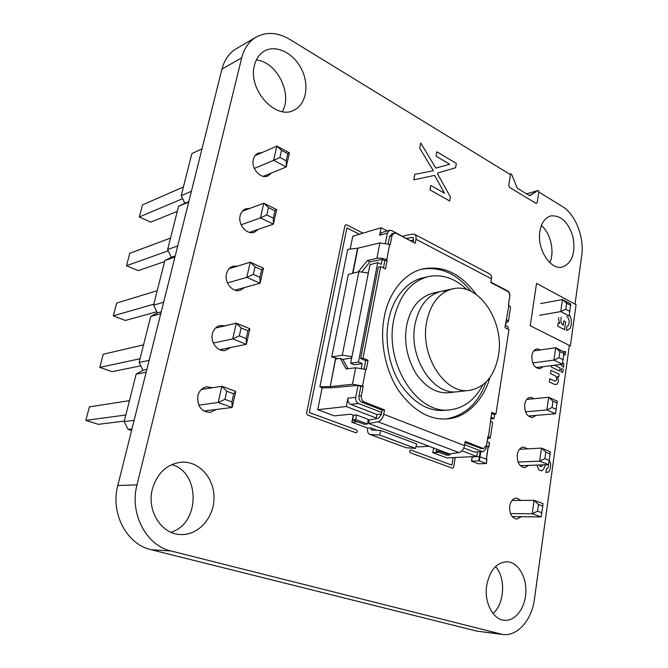 <?xml version="1.0" encoding="UTF-8"?>
<svg xmlns="http://www.w3.org/2000/svg" width="668" height="668" viewBox="0 0 668 668"><rect width="100%" height="100%" fill="white"/><g stroke="black" fill="none" stroke-linecap="round" stroke-linejoin="round"><path stroke-width="1" d="M471.074 291.365C456.895 273.613 440.346 266.248 421.424 269.254M489.828 377.637C484.091 399.03 466.915 417.784 447.393 418.869C429.432 420.264 413.083 410.695 398.337 390.162C384.593 369.07 379.741 339.478 384.217 317.375C388.158 293.945 403.631 273.245 422.652 268.937C443.268 265.138 461.079 273.613 476.092 294.363M482.797 384.918C475.09 399.706 464.185 408.006 450.09 409.843C417.617 415.145 384.209 363.86 393.736 319.847C399.046 295.916 410.503 281.512 428.105 276.635C442.049 273.83 455.042 278.197 467.091 289.728M444.838 410.352L444.704 410.361C428.731 411.713 414.202 403.338 401.117 385.236C388.901 366.64 384.551 340.455 388.484 320.882C391.957 300.041 405.81 281.537 422.836 277.855L423.737 277.654M458.524 391.607L449.172 392.675C437.106 393.853 426.151 387.665 416.314 374.113C407.029 358.415 403.806 342.292 406.628 325.75C410.102 308.249 418.811 297.385 432.747 293.168L433.357 293.043M498.453 355.535C494.637 375.8 485.001 387.407 469.537 390.354C445.022 394.738 419.688 355.576 426.635 321.976C430.568 303.456 439.285 292.409 452.787 288.843C478.689 282.155 504.766 321.625 498.453 355.535M353.464 415.237L352.57 419.888L364.369 424.314L367.442 424.038L368.31 419.421L356.512 414.937L353.472 415.245L350.725 414.202L334.309 415.88L317.726 409.693L322.135 387.883M350.182 249.055L352.779 236.23L381.069 227.738L379.599 235.311L387.356 233.049L385.436 242.993M477.461 452.002L476.76 456.469L446.9 457.906L432.797 452.637L433.59 447.969M432.797 452.637L438.976 452.303M347.903 398.211C347.569 401.176 348.521 403.238 350.733 404.399L358.574 403.514C356.353 402.336 355.401 400.257 355.727 397.276L347.903 398.211L346.274 406.52L317.726 409.693M342.676 359.451L351.71 357.964M416.097 446.207L418.043 446.934L429.065 446.266M439.494 450.199L439.344 451.092L436.196 451.267L436.563 449.088M436.196 451.267L446.675 455.192L449.831 455.033L450.023 453.848M476.76 456.469L461.964 450.808M474.138 451.969L483.265 451.702L474.138 451.969L463.809 447.986M377.111 430.301L370.656 427.879L367.684 428.13L351.852 422.218L357.413 421.7M346.274 406.52L376.301 418.018L376.961 414.511L381.411 414.068M387.24 230.936L381.069 227.738M351.961 356.679L342.283 355.192L331.754 356.979L338 358.691M331.754 356.979L348.37 274.398L358.858 271.684L368.327 273.037M387.356 233.049L389.544 230.26L381.795 232.539L379.608 235.311M350.733 404.399L376.961 414.511M351.852 422.218L353.213 415.145M439.344 451.092L449.831 455.033M483.265 451.702L486.112 448.353L487.782 437.39M464.669 444.696L482.288 451.543M367.676 428.13L367.667 428.155C367.191 431.419 367.893 433.49 369.771 434.384L406.278 447.752L369.771 434.384M370.506 434.534L379.683 435.035L380.785 430.484L416.632 443.936L415.588 448.387L406.278 447.752M377.053 430.292L370.648 427.904L371.35 429.975L380.785 430.484M376.176 418.686L376.301 418.018M356.512 414.937L355.626 419.596L352.57 419.888M355.626 419.596L367.442 424.038M508.431 304.992L509.767 296.417C509.976 293.87 509.2 292.008 507.455 290.83L490.913 282.213M361.714 272.093L369.963 261.823L382.28 259.409L381.319 264.394L377.721 262.624L358.466 362.031L350.667 363.275L369.972 264.662L377.721 262.624M389.544 230.26L391.707 230.527L413.191 242.175M411.137 240.647L413.601 239.962M358.574 403.514L381.695 412.49L381.328 414.511L378.455 418.243L369.22 420.038L368.728 423.52L449.422 453.939L458.866 452.553C461.755 451.785 463.642 449.464 464.519 445.581L465.195 441.431L482.755 448.295L483.749 448.462L486.58 445.105L487.957 436.304L488.467 436.513L491.765 412.356L495.923 414.11L508.983 329.625L504.958 327.646L508.891 305.226L508.406 304.975L509.676 296.817C509.893 294.254 509.116 292.384 507.354 291.206L490.846 282.614L491.464 278.806C491.773 276.393 491.205 274.773 489.744 273.938L414.486 234.284C415.872 235.078 416.373 236.739 415.98 239.269L415.245 243.244L396.266 233.366L394.128 233.099L391.924 235.904L390.246 244.672L389.669 244.371L386.714 259.819L387.206 260.069L384.851 260.687L382.28 259.409M354.399 364.82L362.206 363.592L361.33 368.151M352.579 273.312L357.589 248.237L347.752 249.331L319.889 386.755L322.101 387.883L332.113 387.757L358.015 385.394L355.727 397.276M487.607 438.759L490.304 437.974L488.467 436.513M481.553 448.579L465.028 442.475M490.755 418.853L494.028 418.577L494.704 414.218M490.997 417.316L494.028 418.577M490.846 421.216L492.667 422.735L490.304 437.974M508.891 305.226L510.594 307.146L508.373 321.467M505.718 322.769L508.365 321.467L506.653 319.588M507.889 329.082L508.214 326.978L505.284 325.533M335.829 357.856L330.226 386.597L352.462 384.3L362.582 385.962L363.192 386.204L361.371 395.723C361.037 398.712 361.981 400.792 364.219 401.969L384.534 409.901L383.724 414.269C382.722 418.368 380.802 420.865 377.963 421.759L368.728 423.52M357.589 248.237L379.908 242.918L389.669 244.371M388.2 243.736L389.569 236.581L392.032 233.708M386.714 259.819C383.307 258.332 380.042 257.84 376.911 258.341L367.408 260.478L369.963 261.823M406.703 238.334L412.866 237.424L413.609 239.921L413.275 241.758M381.695 412.49L382.129 410.152L361.831 402.236C359.609 401.067 358.658 398.996 358.992 396.007L360.812 386.521L358.015 385.394M360.812 386.521L363.192 386.204M330.226 386.597L335.662 357.856M319.889 386.755L329.909 386.622M347.986 368.703L342.934 359.559L340.279 358.39L346.082 368.928L355.668 367.784L365.747 369.421L362.582 385.962M364.102 368.836L365.68 360.628L368.051 360.252L366.256 369.629L365.747 369.421M354.391 364.82L350.667 363.275M358.466 362.031L362.206 363.592M340.279 358.39L335.754 358.983M403.748 236.798L403.981 235.779L412.766 234.101L414.477 234.284M382.129 410.152L384.534 409.901M415.588 448.387L379.683 435.035M358.315 271.826L367.408 260.478M387.206 260.069L385.511 268.954L380.668 266.574L363.033 358.131L368.051 360.252M383.457 267.943L384.851 260.687M491.581 413.534L493.46 414.327L495.923 414.11M363.033 358.131L360.662 358.516L378.313 267.183L380.668 266.574M365.68 360.628L360.662 358.516M446.124 418.961C465.128 415.446 478.438 403.155 486.045 382.079M358.858 271.684L342.283 355.192M506.085 322.694L505.618 325.692M479.332 460.887L471.491 461.137L478.438 463.801L486.296 463.575L479.332 460.887L480.76 451.835M486.83 459.308L486.179 463.492L486.947 459.392L479.382 456.586L480.133 451.869M471.616 461.095L472.259 457.046M472.284 456.92L479.382 456.586L478.722 460.786M486.246 459.083L488.275 446.8L486.471 446.049M488.25 446.967L486.488 445.915M489.41 442.659L488.767 446.808L489.527 442.75L487.139 441.757M131.571 430.484L128.114 429.374L124.148 421.608L136.147 374.147L142.969 370.206L139.094 362.465L150.718 316.465L157.364 312.858L153.582 305.142L164.846 260.537L171.334 257.247L167.626 249.556L178.556 206.287L184.877 203.297L181.245 195.632L191.858 153.648L202.028 148.789M191.39 191.307L181.245 195.632M188.802 201.678L184.877 203.297M188.693 202.095L178.556 206.287M177.73 245.924L167.626 249.556M175.241 255.894L171.334 257.247M174.949 257.046L164.846 260.537M163.643 302.253L153.582 305.142M161.255 311.789L157.364 312.858M160.771 313.726L150.718 316.465M149.106 360.369L139.094 362.465M146.835 369.446L142.969 370.206M146.142 372.218L136.147 374.147M134.101 420.364L124.148 421.608M131.955 428.94L128.114 429.374M263.276 176.327L286.238 166.975L273.604 160.32L254.341 168.445M279.892 157.464L281.512 150.35L276.861 146.1L289.419 152.847L286.238 166.975L286.213 160.813L279.892 157.464L273.604 160.32L276.861 146.1L255.093 155.619M249.481 232.389L273.379 224.164L276.661 209.585L263.785 203.206L242.325 211.23M276.661 209.585L274.949 210.812L273.296 218.135L273.379 224.164L260.428 217.893L241.123 224.782M273.296 218.135L266.824 214.971L260.428 217.893L263.785 203.206L268.494 207.623L274.949 210.812M235.002 290.179L260.086 283.249L263.476 268.185L250.275 262.207L229.141 268.678M263.476 268.185L261.656 269.788L259.952 277.354L260.086 283.249L246.801 277.387L227.462 282.956M259.952 277.354L253.314 274.398L246.801 277.387L250.275 262.207L255.042 266.799L261.656 269.788M203.849 411.037L232.147 407.472L235.771 391.356L221.876 386.279L201.377 389.461M235.771 391.356L233.716 393.786L231.896 401.885L232.147 407.472L218.16 402.512L198.755 405.134M231.896 401.885L224.899 399.38L218.16 402.512L221.876 386.279L226.744 391.256L233.716 393.786M219.797 349.731L246.35 344.321L232.723 338.893L213.351 343.043M239.344 335.829L241.131 327.971L236.313 323.195L249.857 328.739L246.35 344.321L246.158 338.567L239.344 335.829L232.723 338.893L236.313 323.195L215.505 328.055M182.681 198.663L139.328 216.958L142.501 204.876L183.433 186.965M177.27 211.364L150.843 222.135L139.328 216.958M170.524 238.075L129.767 253.314L126.502 265.73L168.236 250.826M164.587 261.58L138.268 270.632L126.502 265.73M157.231 290.68L116.683 303.088L113.326 315.847L153.824 304.182M156.83 311.764L125.342 320.456L113.326 315.847M129.442 400.65L89.395 406.879L85.846 420.372L125.826 414.978M124.281 421.082L98.405 424.347L85.846 420.372M140.029 358.749L99.782 367.375L103.231 354.257L143.545 344.847M140.781 365.83L112.065 371.675L99.782 367.375M289.419 152.847L287.808 153.724L281.512 150.35M286.213 160.813L287.808 153.724M266.824 214.971L268.494 207.623M253.314 274.398L255.042 266.799M224.899 399.38L226.744 391.256M249.857 328.739L247.928 330.743L241.131 327.971M246.158 338.567L247.928 330.743M569.946 311.43L565.796 309.226L560.761 311.572L562.464 299.548L570.748 303.99L569.086 315.956L560.761 311.572L539.727 315.263M565.796 309.226L566.631 303.205L562.464 299.548L540.621 303.606M536.02 367.584L562.389 364.219L564.093 351.936L555.659 347.761L533.765 350.9M562.389 364.219L553.914 360.11L532.705 362.916M563.241 359.785L559.007 357.714L553.914 360.11L555.659 347.761L559.876 351.535L564.093 353.623M528.304 416.03L555.517 413.768L557.262 401.159L548.67 397.268L526.71 399.439M555.517 413.768L546.875 409.952L525.499 411.822M556.36 409.426L552.044 407.505L546.875 409.952L548.67 397.268L552.929 401.159L557.237 403.105M512.214 516.623L541.197 516.923L543.051 503.622L534.116 500.357L512.022 500.457M541.197 516.923L532.221 513.742L510.494 513.575M542.024 512.815L537.531 511.204L532.221 513.742L534.116 500.357L538.475 504.507L542.942 506.135M520.364 465.696L548.453 464.644L539.652 461.145L518.101 462.022M548.453 464.644L549.288 460.419L544.888 458.649L539.652 461.145L541.489 448.111L519.47 449.272M549.288 460.419L550.248 451.702L541.489 448.111L545.798 452.127L544.888 458.649M570.781 305.426L566.631 303.205M559.007 357.714L559.876 351.535M552.044 407.505L552.929 401.159M537.531 511.204L538.475 504.507M550.19 453.923L545.798 452.127M359.392 234.243L346.909 227.922L309.234 412.482L356.445 429.908C357.697 431.394 357.522 432.355 355.894 432.78L307.43 414.987L306.529 413.066L344.964 225.458L346.341 224.69L362.991 233.165M437.423 173.68L450.407 196.943L449.689 201.01L429.941 189.846L430.751 185.428L444.537 193.219L434.576 175.4L413.776 179.851L414.811 174.373L433.357 170.741L419.721 148.246L420.715 142.944L435.803 168.119L449.656 164.253L436.104 156.17L436.897 151.836L456.336 163.435L455.568 167.76L437.69 172.979L437.423 173.68M455.217 457.505L453.622 467.224L452.428 468.21L410.361 452.77C409.183 451.351 409.35 450.432 410.845 449.998L451.894 465.153L453.129 457.605M537.99 190.522L538.926 191.098L537.206 202.621L536.204 203.448L509.542 187.407L508.724 185.679L510.636 173.73L511.638 174.348L517.232 188.201L529.649 195.724L537.99 190.522M536.554 283.382L576.058 304.675L570.397 345.932L530.25 325.742L536.554 283.382M566.84 316.34L567.884 317.392L569.261 320.999L568.718 325.065L566.907 326.418L566.364 330.268L567.316 330.318L570.205 328.222L571.365 324.381L571.215 319.179L569.303 314.812M558.665 317.734L558.59 319.605L559.742 323.496L558.131 322.953L557.68 326.151L564.535 329.675L565.629 321.809L563.85 320.882L563.233 325.274L562.381 324.539L560.886 321.826L561.078 317.317M549.288 460.377L550.657 463.759L550.399 468.577L548.687 471.942L545.948 472.501L546.507 468.51L547.768 468.201L548.378 467.191L548.47 464.577M545.597 464.753L543.518 469.262L541.497 470.907L538.775 469.829L536.98 465.078M539.26 464.995L540.429 466.656L541.823 466.281L542.666 464.861M563.575 351.677L565.621 351.61L565.161 354.967L563.909 354.984M562.673 362.716L563.901 364.027L563.441 367.375L560.753 364.427M554.574 365.212L560.018 367.834L559.575 371.007L551.417 367.116L551.634 365.588M557.388 376.61L558.431 380.342L558.164 382.23L556.703 384.384L554.857 384.484L549.313 381.979L549.772 378.773L554.949 381.111L556.486 380.142L556.661 379.366L556.369 377.128L555.534 375.992L550.515 373.521L550.966 370.314L559.133 374.197L558.74 376.994L557.388 376.61M563.333 370.039L562.523 372.569L561.27 371.976L560.878 370.54L561.454 368.719L562.99 369.137L563.333 370.039M569.353 345.406L534.467 598.979C531.853 620.004 517.491 636.612 502.645 634.466L170.966 550.975C146.217 545.547 129.358 513.433 136.99 484.918L241.699 57.832C244.154 48.313 248.955 41.408 256.103 37.116C266.532 31.546 277.771 32.315 289.812 39.404L510.486 174.665M502.645 634.466L476.935 631.143L151.118 549.714C126.753 544.412 110.245 513.208 117.81 485.494L221.968 69.055C224.423 59.753 229.191 52.972 236.263 48.714L256.103 37.116M538.784 192.017L562.155 206.337C575.465 214.152 584.533 237.449 581.669 255.877L575.031 304.115M256.312 60.003C276.828 61.556 293.043 94.38 282.23 111.573M171.726 464.611C200.534 472.276 200.216 523.704 170.958 532.262M541.397 225.534C550.632 233.241 554.807 251.644 549.864 262.699M495.522 566.598C505.943 577.87 504.657 603.747 493.009 613.475M529.348 195.54L537.172 191.031M254.458 65.255C256.136 58.659 259.476 53.908 264.486 51.01C276.276 44.28 293.845 53.248 301.619 69.313C309.593 85.287 306.128 104.542 294.029 110.145C275.734 120.549 247.519 89.387 254.458 65.255M271.325 173.045L267.81 175.934C260.62 179.383 250.851 168.336 253.347 159.418C254.116 156.395 255.719 154.316 258.157 153.189L262.031 152.588M258.182 229.391L254.291 232.222C246.909 235.236 237.683 224.54 240.146 215.664C241.023 212.257 242.876 209.977 245.707 208.825L249.865 208.408M244.597 287.532L240.221 290.346C232.698 292.851 224.097 282.522 226.51 273.738C227.529 269.872 229.683 267.375 232.99 266.24L237.566 266.098M230.569 347.535L225.542 350.391C217.96 352.312 210.078 342.383 212.424 333.733C213.61 329.332 216.131 326.594 219.981 325.533L225.149 325.8M216.098 409.492L210.228 412.44C201.202 411.738 197.085 406.177 197.87 395.748C199.264 390.713 202.204 387.732 206.688 386.797L212.583 387.724M152.312 489.31C157.214 472.969 166.975 463.926 181.587 462.164C199.064 461.029 214.278 478.129 214.011 497.869C214.052 517.6 198.488 535.344 180.861 534.542C161.714 534.509 146.517 510.878 152.312 489.31M539.878 231.387C541.389 222.878 545.013 217.726 550.774 215.923C561.137 215.054 568.593 222.26 573.127 237.541C575.607 253.289 572.025 263.117 562.381 267.025C550.507 270.473 536.705 248.964 539.878 231.387M543.184 366.665L539.811 368.719C534.35 367.993 531.703 363.626 531.878 355.601C532.596 351.694 534.316 349.456 537.047 348.871L540.771 349.89M536.095 415.379L532.371 417.542C527.002 416.698 524.447 412.331 524.689 404.457C525.474 400.216 527.361 397.836 530.334 397.31L534.342 398.687M528.831 465.379L524.706 467.658C519.462 466.69 516.99 462.331 517.299 454.607C518.176 450.007 520.238 447.476 523.478 447.034L527.762 448.838M521.374 516.715L516.815 519.128C511.713 518.017 509.342 513.675 509.709 506.11C510.694 501.117 512.94 498.445 516.456 498.086L521.007 500.415M486.738 585.285C489.886 570.138 496.716 562.306 507.212 561.771C517.992 562.264 526.676 576.776 525.85 592.499C525.19 608.239 515.078 621.541 504.206 620.271C492.809 619.503 483.933 601.935 486.738 585.285M526.551 193.845L536.872 190.848M469.537 390.354L457.755 391.69C433.273 396.057 408.064 357.38 415.053 324.155C419.003 305.844 427.712 294.905 441.189 291.348L432.755 293.177M482.755 448.295L480.284 448.428M413.492 238.109L412.014 237.332M379.908 242.918L376.911 258.341M389.569 236.581L391.924 235.904M361.371 395.723L358.992 396.007M361.831 402.236L364.219 401.969M355.668 367.784L352.462 384.3M357.906 248.179L352.896 273.229M458.866 452.553L377.963 421.759M464.519 445.581L383.724 414.269M415.98 239.269L491.464 278.806M441.197 291.348L447.159 290.755M486.237 459.083L488.158 446.708M476.935 631.143L500.157 633.999M151.118 549.714L170.966 550.975M117.81 485.494L136.99 484.918M221.968 69.055L241.699 57.832M422.66 268.954L421.541 269.221M450.09 409.843L444.704 410.361M483.557 448.462L481.277 448.595M394.02 233.132L391.774 233.783M428.105 276.627L422.844 277.863M452.787 288.835L441.197 291.357M486.296 463.575L486.947 459.392M471.491 461.137L472.151 456.962M486.362 459.125L488.275 446.8M488.884 446.9L489.527 442.75"/></g></svg>
